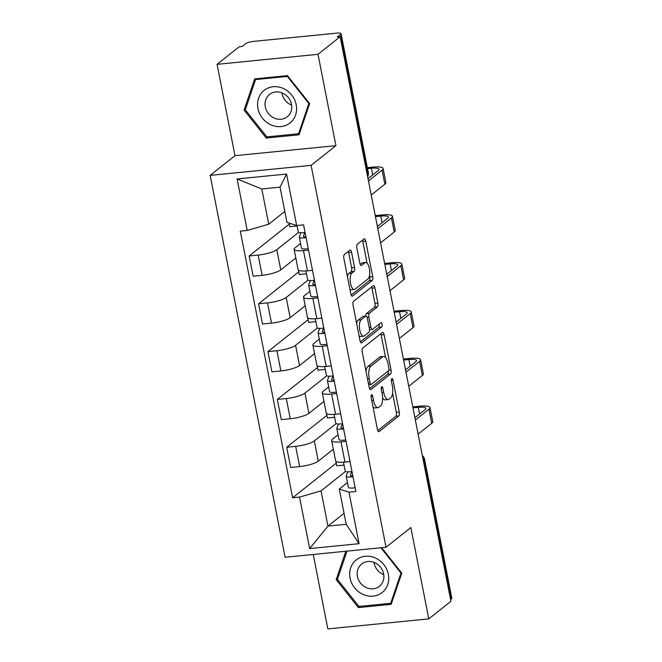 <?xml version="1.0" encoding="UTF-8"?>
<svg xmlns="http://www.w3.org/2000/svg" width="662" height="662" viewBox="0 0 662 662"><rect width="100%" height="100%" fill="white"/><g stroke="black" fill="none" stroke-linecap="round" stroke-linejoin="round"><path stroke-width="0.99" d="M371.514 394.767A2.201 0.844 84.3 0 0 371.159 397.481L377.431 429.448A3.144 1.208 84.3 0 0 378.838 431.707A3.144 1.208 84.3 0 0 379.119 431.583L398.781 415.968A3.144 1.208 84.3 0 0 399.285 412.095L393.013 380.129A2.201 0.844 84.3 0 0 392.028 378.548A2.201 0.844 84.3 0 0 391.838 378.631A2.201 0.844 84.3 0 0 391.482 381.345L392.293 385.483A10.062 3.864 84.3 0 1 390.688 397.887L389.049 399.186A10.062 3.864 84.3 0 1 388.155 399.567A10.062 3.864 84.3 0 1 383.662 392.334L382.851 388.197A2.201 0.844 84.3 0 0 381.875 386.616A2.201 0.844 84.3 0 0 381.676 386.699A2.201 0.844 84.3 0 0 381.32 389.413L382.131 393.551A10.062 3.864 84.3 0 1 380.526 405.955L378.887 407.254A10.062 3.864 84.3 0 1 377.994 407.635A10.062 3.864 84.3 0 1 373.5 400.402L372.689 396.265A2.201 0.844 84.3 0 0 371.713 394.684A2.201 0.844 84.3 0 0 371.514 394.767M351.58 252.296A3.144 1.208 84.3 0 0 350.181 250.037A3.144 1.208 84.3 0 0 349.9 250.153L344.381 254.539A3.144 1.208 84.3 0 0 343.876 258.412L350.843 293.911A3.144 1.208 84.3 0 0 352.25 296.171A3.144 1.208 84.3 0 0 352.523 296.055L372.193 280.44A3.144 1.208 84.3 0 0 372.698 276.567L365.73 241.067A3.144 1.208 84.3 0 0 364.323 238.8A3.144 1.208 84.3 0 0 364.05 238.924L357.381 244.212A3.144 1.208 84.3 0 0 356.876 248.093L359.863 263.286A3.144 1.208 84.3 0 0 361.262 265.545A3.144 1.208 84.3 0 0 361.543 265.421L364.845 262.797A8.407 3.236 84.3 0 1 365.598 262.475A8.407 3.236 84.3 0 1 369.52 269.517A8.407 3.236 84.3 0 1 368.006 278.892L355.055 289.178A8.407 3.236 84.3 0 1 354.311 289.493A8.407 3.236 84.3 0 1 350.388 282.459A8.407 3.236 84.3 0 1 351.903 273.075L354.062 271.362A3.144 1.208 84.3 0 0 354.559 267.489L351.58 252.296L348.642 252.586A3.144 1.208 84.3 0 0 348.295 251.428M311.107 165.359L335.924 145.657L318.008 54.317L340.16 36.733L450.921 601.295L428.769 618.887L410.854 527.548L386.029 547.251L311.107 165.359L210.168 175.38L285.09 557.272L386.029 547.251M362.735 348.096A3.144 1.208 84.3 0 0 362.238 351.977L369.197 387.477A3.144 1.208 84.3 0 0 370.604 389.736A3.144 1.208 84.3 0 0 370.885 389.62L390.547 374.005A3.144 1.208 84.3 0 0 391.052 370.124L384.084 334.624A3.144 1.208 84.3 0 0 382.686 332.365A3.144 1.208 84.3 0 0 382.404 332.49L362.735 348.096M360.02 340.698L353.053 305.19A3.144 1.208 84.3 0 1 353.558 301.318L373.227 285.703A3.144 1.208 84.3 0 1 373.509 285.587A3.144 1.208 84.3 0 1 374.907 287.846L377.886 303.039A3.144 1.208 84.3 0 1 377.39 306.911L369.413 313.25A3.144 1.208 84.3 0 0 368.908 317.123L370.885 327.202A3.144 1.208 84.3 0 0 372.292 329.461A3.144 1.208 84.3 0 0 372.565 329.345L380.873 322.75A2.201 0.844 84.3 0 1 381.064 322.667A2.201 0.844 84.3 0 1 382.098 324.504A2.201 0.844 84.3 0 1 381.701 326.962L361.7 342.833A3.144 1.208 84.3 0 1 361.427 342.957A3.144 1.208 84.3 0 1 360.02 340.698M318.008 54.317L217.07 64.33L239.222 46.745L242.168 46.456L245.619 43.717A6.405 1.423 -11.1 0 1 253.728 41.367L337.008 33.1A6.405 1.423 -11.1 0 1 341.071 33.638L368.304 172.476A6.405 1.423 168.9 0 1 367.907 173.13L340.665 34.283A6.405 1.423 -11.1 0 0 341.071 33.638M313.234 554.475L327.839 628.9L428.769 618.887M217.07 64.33L234.993 155.669L210.168 175.38M340.16 36.733L337.215 37.022L340.665 34.283M423.332 460.686L424.193 460.007A6.405 1.423 168.9 0 0 424.59 459.354L451.832 598.2A6.405 1.423 168.9 0 1 451.426 598.853L424.193 460.007A6.405 5.743 -128.4 0 0 422.563 456.73M450.574 599.532L451.426 598.853M346.052 441.339L340.988 441.844A14.738 3.269 168.9 0 1 331.645 440.611L335.617 460.843A14.738 3.269 -11.1 0 0 344.952 462.068L350.016 461.563M336.13 423.614L314.326 440.925A14.738 3.269 168.9 0 1 295.666 446.337L299.638 466.569A14.738 3.269 -11.1 0 0 318.29 461.157L333.334 449.217M299.638 466.569L290.659 467.455L286.696 447.231L326.871 415.331M331.645 440.611A14.738 3.269 168.9 0 1 332.572 439.121L338.059 434.76M326.515 413.493L327.392 417.979L334.624 417.259M295.666 446.337L286.696 447.231M336.668 393.526L331.604 394.031A14.738 3.269 168.9 0 1 322.27 392.798L326.234 413.03A14.738 3.269 -11.1 0 0 335.576 414.255L340.64 413.75M317.495 367.518L277.312 399.418L281.284 419.642L290.254 418.756A14.738 3.269 -11.1 0 0 308.914 413.345L323.958 401.404M322.27 392.798A14.738 3.269 168.9 0 1 323.188 391.308L328.683 386.947M317.131 365.681L318.017 370.166L325.249 369.446M326.755 375.801L304.942 393.112A14.738 3.269 168.9 0 1 286.29 398.524L277.312 399.418M327.285 345.713L322.228 346.209A14.738 3.269 168.9 0 1 312.886 344.985L316.858 365.217A14.738 3.269 -11.1 0 0 326.192 366.442L331.257 365.937M308.111 319.696L267.928 351.605L271.9 371.829L280.878 370.935A14.738 3.269 -11.1 0 0 299.53 365.532L314.574 353.591M312.886 344.985A14.738 3.269 168.9 0 1 313.805 343.495L319.299 339.134M307.756 317.868L308.633 322.353L315.865 321.633M317.371 327.988L295.566 345.299A14.738 3.269 168.9 0 1 276.906 350.711L267.928 351.605M317.909 297.9L312.845 298.397A14.738 3.269 168.9 0 1 303.502 297.172L307.474 317.404A14.738 3.269 -11.1 0 0 316.817 318.629L321.873 318.124M298.728 271.883L258.552 303.784L262.516 324.016L271.494 323.122A14.738 3.269 -11.1 0 0 290.155 317.719L305.19 305.778M303.502 297.172A14.738 3.269 168.9 0 1 304.429 295.674L309.915 291.321M298.372 270.055L299.249 274.54L306.489 273.82M307.987 280.175L286.183 297.486A14.738 3.269 168.9 0 1 267.522 302.898L258.552 303.784M308.525 250.087L303.461 250.584A14.738 3.269 168.9 0 1 294.127 249.359L298.09 269.583A14.738 3.269 -11.1 0 0 307.433 270.816L312.497 270.311M289.352 224.07L249.169 255.971L253.141 276.203L262.111 275.309A14.738 3.269 -11.1 0 0 280.771 269.906L295.815 257.965M294.127 249.359A14.738 3.269 168.9 0 1 295.045 247.861L300.54 243.508M289.162 223.111L289.873 226.727L297.106 226.007M298.612 232.362L276.799 249.673A14.738 3.269 168.9 0 1 258.147 255.085L249.169 255.971M345.514 471.427L321.037 490.865L327.947 526.108L346.193 524.296L339.283 489.053L347.442 482.573M344.041 513.331L327.947 526.108L309.642 548.583L299.538 497.096L321.037 490.865M339.283 489.053L348.973 492.189L359.077 543.684L309.642 548.583M247.224 230.442L237.12 178.955L286.555 174.048L296.659 225.535L286.96 222.399L280.051 187.156L261.804 188.968L268.722 224.211L247.224 230.442L240.306 231.129L292.621 497.783L299.538 497.096M348.973 492.189L355.891 491.502L303.577 224.848L296.659 225.535M345.829 551.247L336.188 579.639L358.39 607.592L391.184 604.332L401.776 573.135L381.577 547.697M335.924 145.657L234.993 155.669M254.663 78.886L244.071 110.082L266.265 138.035L299.058 134.783L309.651 103.578L287.457 75.625L254.663 78.886M268.722 224.211L284.809 211.435M335.891 461.306L336.776 465.791L344.008 465.08M336.255 463.143L292.621 497.783M359.077 543.684L346.193 524.296M280.051 187.156L286.555 174.048M261.804 188.968L237.12 178.955M337.761 578.389L336.188 579.639M359.963 606.342L358.39 607.592M245.643 108.841L244.071 110.082M267.837 136.786L266.265 138.035M372.987 406.766A10.062 3.864 84.3 0 0 375.048 407.933L377.994 407.635M382.603 397.936A10.062 3.864 84.3 0 0 385.21 399.865L388.155 399.567M377.77 430.606L395.843 416.266A3.144 1.208 84.3 0 0 396.339 412.385L392.591 393.253M385.59 357.596L381.147 334.922A3.144 1.208 84.3 0 0 380.807 333.756M369.537 388.635L387.609 374.295A3.144 1.208 84.3 0 0 388.197 371.001M370.083 382.95A2.201 0.844 84.3 0 0 371.059 384.539A2.201 0.844 84.3 0 0 371.258 384.448L388.52 370.745A2.201 0.844 84.3 0 0 388.875 368.031L388.015 363.67A10.062 3.864 84.3 0 0 383.53 356.437A10.062 3.864 84.3 0 0 382.628 356.818L370.828 366.185A10.062 3.864 84.3 0 0 369.222 378.59L370.083 382.95L368.345 383.124M383.53 356.437L380.584 356.727A10.062 3.864 84.3 0 0 379.69 357.108L382.628 356.818M365.987 371.117A10.062 3.864 84.3 0 1 367.89 366.475L379.69 357.108M365.821 316.088A3.144 1.208 84.3 0 1 366.467 313.54L374.444 307.209A3.144 1.208 84.3 0 0 374.949 303.328L371.961 288.135A3.144 1.208 84.3 0 0 371.622 286.977M360.36 341.857L378.755 327.251A2.201 0.844 84.3 0 0 379.028 324.214M361.138 319.82A8.407 3.236 84.3 0 0 359.623 329.196A8.407 3.236 84.3 0 0 363.546 336.238A8.407 3.236 84.3 0 0 364.29 335.915L368.85 332.291A3.144 1.208 84.3 0 0 369.355 328.418L367.377 318.339A3.144 1.208 84.3 0 0 365.978 316.072A3.144 1.208 84.3 0 0 365.697 316.196L361.138 319.82L358.192 320.11A8.407 3.236 84.3 0 0 356.669 323.586M359.052 335.766A8.407 3.236 84.3 0 0 360.6 336.528L363.546 336.238M365.978 316.072L363.033 316.37A3.144 1.208 84.3 0 0 362.751 316.486L365.697 316.196M358.192 320.11L362.751 316.486M347.459 276.675A8.407 3.236 84.3 0 1 348.957 273.373L351.117 271.66A3.144 1.208 84.3 0 0 351.621 267.779L348.642 252.586M349.9 289.112A8.407 3.236 84.3 0 0 351.365 289.791L354.311 289.493M365.598 262.475L362.652 262.773A8.407 3.236 84.3 0 0 361.907 263.095L364.845 262.797M360.202 264.444L361.907 263.095M367.062 263.162L362.784 241.357A3.144 1.208 84.3 0 0 362.445 240.19M351.183 295.078L369.247 280.729A3.144 1.208 84.3 0 0 369.752 276.857L369.504 275.591M351.77 471.518L350.306 475.333A3.848 0.852 -11.1 0 0 350.289 475.448A3.848 0.852 -11.1 0 0 352.805 475.763M347.84 471.824L346.234 475.995A8.01 1.779 -11.1 0 0 346.201 476.251A8.01 1.779 -11.1 0 0 352.987 476.706M346.201 476.251L348.369 487.29A8.01 1.779 -11.1 0 0 355.155 487.737M412.972 407.875L418.293 407.345A12.015 2.665 168.9 0 1 425.906 408.346A12.015 2.665 168.9 0 1 425.153 409.563L414.9 417.705M343.446 462.192L345.183 471.046A8.01 1.779 -11.1 0 0 351.969 471.493M418.119 434.098L431.748 423.283A16.178 3.591 -11.1 0 0 432.758 421.644L429.994 407.544A16.178 3.591 -11.1 0 0 419.741 406.195L412.782 406.882M415.355 419.998L428.976 409.182A16.178 3.591 -11.1 0 0 429.994 407.544M382.156 592.515A20.82 18.66 -128.4 0 0 383.819 564.603A20.82 18.66 -128.4 0 0 356.255 559.903A20.82 18.66 -128.4 0 0 354.592 587.815A20.82 18.66 -128.4 0 0 382.156 592.515M379.384 586.325A14.258 12.777 -128.4 0 0 380.526 567.218A14.258 12.777 -128.4 0 0 361.659 563.999L361.659 563.999A14.258 12.777 -128.4 0 0 360.517 583.106A14.258 12.777 -128.4 0 0 379.384 586.325L379.384 586.325M380.89 547.764L400.973 573.052L390.712 603.289L358.945 606.442L337.438 579.358L347.02 551.123M401.429 572.696L400.973 573.052M391.838 602.395L390.712 603.289M383.753 574.666A14.258 12.777 51.6 0 1 374.005 562.394M290.03 122.958A20.82 18.66 -128.4 0 0 291.694 95.047A20.82 18.66 -128.4 0 0 264.138 90.355A20.82 18.66 -128.4 0 0 262.475 118.258A20.82 18.66 -128.4 0 0 290.03 122.958M287.267 116.769A14.258 12.777 -128.4 0 0 288.4 97.67A14.258 12.777 -128.4 0 0 269.533 94.443A14.258 12.777 -128.4 0 0 269.533 94.451A14.258 12.777 -128.4 0 0 268.4 113.55A14.258 12.777 -128.4 0 0 287.267 116.777A14.258 12.777 -128.4 0 0 287.267 116.769L287.267 116.777M245.312 109.809L255.573 79.572L287.349 76.42L308.856 103.504L298.587 133.741L266.819 136.893L245.312 109.809M256.699 78.679L255.573 79.572M287.796 76.064L287.349 76.42M309.303 103.148L308.856 103.504M299.721 132.839L298.587 133.741M291.628 105.109A14.258 12.777 51.6 0 1 281.888 92.837M342.395 423.705L340.922 427.511A3.848 0.852 -11.1 0 0 340.905 427.635A3.848 0.852 -11.1 0 0 343.421 427.95M338.456 424.011L336.85 428.182A8.01 1.779 -11.1 0 0 336.817 428.438A8.01 1.779 -11.1 0 0 343.611 428.885M336.817 428.438L338.985 439.477A8.01 1.779 -11.1 0 0 345.771 439.924M403.588 360.054L408.909 359.532A12.015 2.665 168.9 0 1 416.522 360.533A12.015 2.665 168.9 0 1 415.769 361.75L405.525 369.884M334.062 414.379L335.8 423.233A8.01 1.779 -11.1 0 0 342.585 423.68M408.735 386.285L422.364 375.47A16.178 3.591 -11.1 0 0 423.374 373.831L420.61 359.731A16.178 3.591 -11.1 0 0 410.357 358.382L403.398 359.069M405.972 372.185L419.6 361.369A16.178 3.591 -11.1 0 0 420.61 359.731M333.011 375.892L331.538 379.698A3.848 0.852 -11.1 0 0 331.53 379.822A3.848 0.852 -11.1 0 0 334.045 380.137M329.08 376.198L327.467 380.369A8.01 1.779 -11.1 0 0 327.442 380.625A8.01 1.779 -11.1 0 0 334.227 381.072M327.442 380.625L329.602 391.664A8.01 1.779 -11.1 0 0 336.395 392.111M394.213 312.241L399.534 311.719A12.015 2.665 168.9 0 1 407.147 312.721A12.015 2.665 168.9 0 1 406.394 313.937L396.141 322.071M324.686 366.566L326.416 375.412A8.01 1.779 -11.1 0 0 333.201 375.867M399.36 338.472L412.98 327.657A16.178 3.591 -11.1 0 0 413.998 326.018L411.234 311.918A16.178 3.591 -11.1 0 0 400.982 310.569L394.022 311.256M396.588 324.372L410.217 313.556A16.178 3.591 -11.1 0 0 411.234 311.918M323.627 328.079L322.162 331.885A3.848 0.852 -11.1 0 0 322.146 332.01A3.848 0.852 -11.1 0 0 324.661 332.324M319.696 328.385L318.091 332.556A8.01 1.779 -11.1 0 0 318.058 332.812A8.01 1.779 -11.1 0 0 324.843 333.259M318.058 332.812L320.226 343.843A8.01 1.779 -11.1 0 0 327.011 344.298M384.829 264.428L390.15 263.906A12.015 2.665 168.9 0 1 397.763 264.908A12.015 2.665 168.9 0 1 397.01 266.124L386.757 274.258M315.302 318.753L317.04 327.599A8.01 1.779 -11.1 0 0 323.826 328.054M389.976 290.659L403.605 279.844A16.178 3.591 -11.1 0 0 404.614 278.197L401.851 264.105A16.178 3.591 -11.1 0 0 391.598 262.756L384.639 263.443M387.212 276.559L400.841 265.743A16.178 3.591 -11.1 0 0 401.851 264.105M314.251 280.266L312.778 284.072A3.848 0.852 -11.1 0 0 312.762 284.197A3.848 0.852 -11.1 0 0 315.278 284.511M310.321 280.572L308.707 284.743A8.01 1.779 -11.1 0 0 308.682 284.999A8.01 1.779 -11.1 0 0 315.468 285.446M308.682 284.999L310.842 296.03A8.01 1.779 -11.1 0 0 317.628 296.485M375.453 216.615L380.766 216.093A12.015 2.665 168.9 0 1 388.387 217.095A12.015 2.665 168.9 0 1 387.634 218.311L377.381 226.445M305.918 270.94L307.656 279.786A8.01 1.779 -11.1 0 0 314.442 280.241M380.6 242.846L394.221 232.031A16.178 3.591 -11.1 0 0 395.239 230.384L392.467 216.292A16.178 3.591 -11.1 0 0 382.214 214.943L375.255 215.63M377.828 228.746L391.457 217.93A16.178 3.591 -11.1 0 0 392.467 216.292M304.868 232.453L303.395 236.26A3.848 0.852 -11.1 0 0 303.386 236.384A3.848 0.852 -11.1 0 0 305.902 236.698M300.937 232.759L299.323 236.93A8.01 1.779 -11.1 0 0 299.298 237.186A8.01 1.779 -11.1 0 0 306.084 237.633M299.298 237.186L301.467 248.217A8.01 1.779 -11.1 0 0 308.252 248.672M367.559 168.653L371.39 168.272A12.015 2.665 168.9 0 1 379.003 169.273A12.015 2.665 168.9 0 1 378.25 170.498L367.998 178.632M297.006 225.502L298.281 231.973A8.01 1.779 -11.1 0 0 305.066 232.428M371.217 195.033L384.845 184.218A16.178 3.591 -11.1 0 0 385.855 182.571L383.091 168.479A16.178 3.591 -11.1 0 0 372.838 167.13L367.36 167.668M368.453 180.933L382.073 170.117A16.178 3.591 -11.1 0 0 383.091 168.479M267.522 302.898L271.494 323.122M276.906 350.711L280.878 370.935M286.29 398.524L290.254 418.756M258.147 255.085L262.111 275.309M276.799 249.673L280.771 269.906M286.183 297.486L290.155 317.719M312.845 298.397L316.817 318.629M295.566 345.299L299.53 365.532M322.228 346.209L326.192 366.442M304.942 393.112L308.914 413.345M331.604 394.031L335.576 414.255M314.326 440.925L318.29 461.157M340.988 441.844L344.952 462.068M303.461 250.584L307.433 270.816M367.054 173.808L367.907 173.13A6.405 5.743 -128.4 0 1 367.6 176.589M371.771 400.576L373.5 400.402M381.221 388.362L382.851 388.197M381.933 392.508L383.662 392.334M391.383 380.294L393.013 380.129M396.339 412.385L399.285 412.095M395.843 416.266L398.781 415.968M378.54 431.641L379.119 431.583M371.059 396.43L372.689 396.265M381.147 334.922L384.084 334.624M388.784 370.356L391.052 370.124M387.609 374.295L390.547 374.005M370.306 389.678L370.885 389.62M367.89 366.475L370.828 366.185M367.493 378.763L369.222 378.59M371.961 288.135L374.907 287.846M374.949 303.328L377.886 303.039M374.444 307.209L377.39 306.911M366.467 313.54L369.413 313.25M367.087 317.305L368.908 317.123M369.148 327.376L370.885 327.202M378.755 327.251L381.701 326.962M361.129 342.891L361.7 342.833M351.621 267.779L354.559 267.489M351.117 271.66L354.062 271.362M348.957 273.373L351.903 273.075M360.964 265.479L361.543 265.421M362.784 241.357L365.73 241.067M369.752 276.857L372.698 276.567M369.247 280.729L372.193 280.44M351.952 296.113L352.523 296.055M428.976 409.182L431.748 423.283M418.293 407.345L419.592 413.973M419.6 361.369L422.364 375.47M408.909 359.532L410.217 366.16M410.217 313.556L412.98 327.657M399.534 311.719L400.833 318.348M400.841 265.743L403.605 279.844M390.15 263.906L391.449 270.535M391.457 217.93L394.221 232.031M380.766 216.093L382.073 222.722M382.073 170.117L384.845 184.218M371.39 168.272L372.689 174.909M367.633 176.795A6.405 6.405 0 0 0 368.304 172.476M424.59 459.354A6.405 6.405 0 0 0 422.339 455.613M368.668 384.771L371.059 384.539M369.504 329.742L372.292 329.461"/></g></svg>
